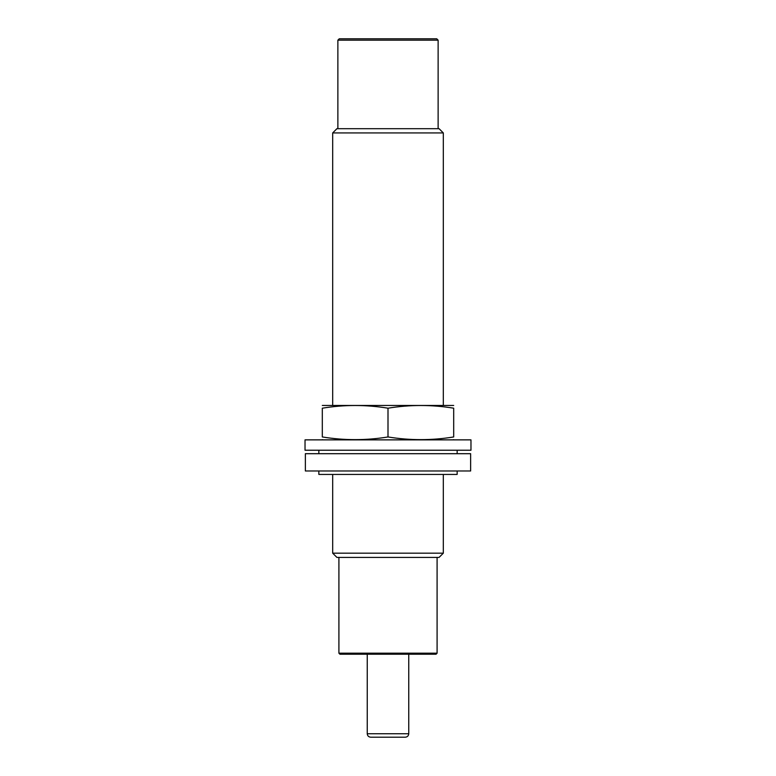 <?xml version="1.0" encoding="UTF-8"?>
<svg xmlns="http://www.w3.org/2000/svg" width="776" height="776" viewBox="0 0 776 776"><rect width="100%" height="100%" fill="white"/><g stroke="black" fill="none" stroke-linecap="round" stroke-linejoin="round"><path stroke-width="1.16" d="M337.87 40.187L339.248 38.8L436.752 38.8L438.13 40.187L337.87 40.187L337.87 128.69M437.092 653.188L338.908 653.188L339.946 654.226L436.054 654.226L437.092 653.188L437.092 557.41M338.908 653.188L338.908 557.41M443.319 553.172L332.681 553.172L336.92 557.41L439.08 557.41L443.319 553.172L443.319 474.437M332.681 405.285L332.681 132.939L443.319 132.939L443.319 405.285M332.681 553.172L332.681 474.437M332.681 132.939L336.92 128.69L439.08 128.69L443.319 132.939M367.252 654.226L367.252 733.747C367.465 735.842 368.61 736.996 370.715 737.2L405.285 737.2C407.39 736.996 408.545 735.842 408.748 733.747L408.748 654.226M318.849 470.974L318.849 474.437L457.151 474.437L457.151 470.974M318.849 453.688L318.849 450.235M305.366 453.688L470.634 453.688L470.634 470.974L305.366 470.974L305.366 453.688M305.026 450.235L470.974 450.235L470.974 439.866L305.026 439.866L305.026 450.235M453 439.866L453.688 439.672M453.688 436.956C453.688 440.535 453.688 440.535 453.688 436.956C431.795 440.535 409.893 440.535 388 436.956C366.107 440.535 344.204 440.535 322.312 436.956C322.312 440.535 322.312 440.535 322.312 436.956L322.312 408.195C322.312 404.616 322.312 404.616 322.312 408.195C344.204 404.606 366.107 404.606 388 408.195C409.893 404.606 431.795 404.606 453.688 408.195C453.688 404.616 453.688 404.616 453.688 408.195L453.688 436.956M322.312 405.47L453.688 405.47M388 408.195L388 436.956M367.252 733.747L408.748 733.747M438.13 128.69L438.13 40.187M457.151 453.688L457.151 450.235M323 439.866L322.312 439.672"/></g></svg>
